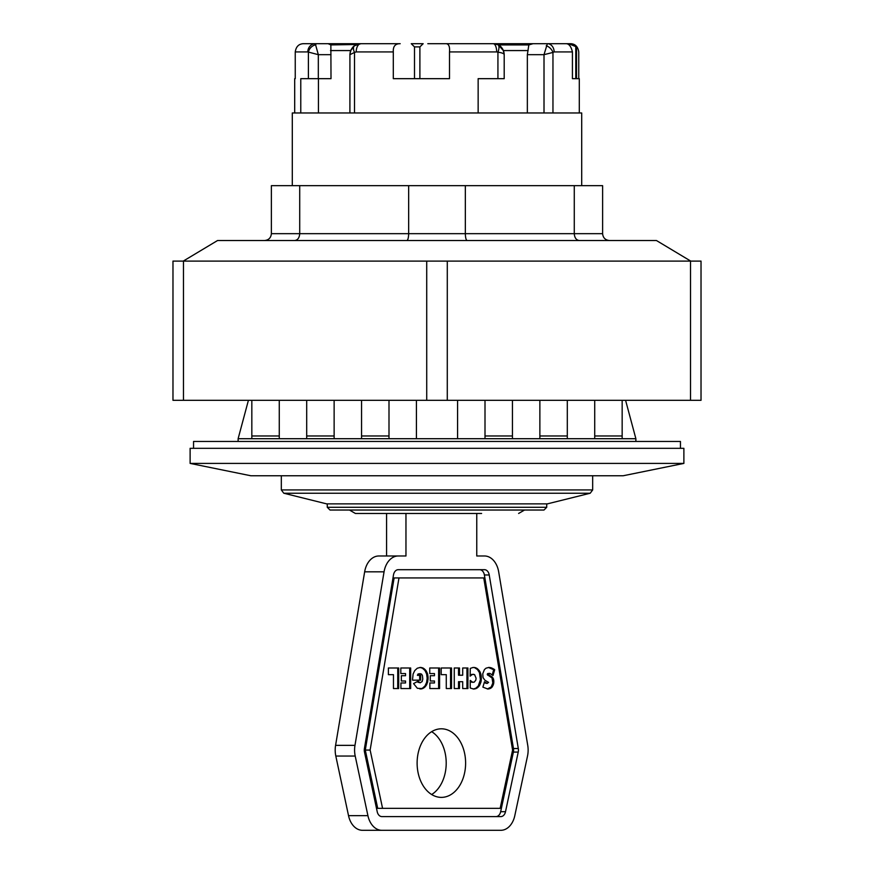 <?xml version="1.0" encoding="UTF-8"?>
<svg xmlns="http://www.w3.org/2000/svg" width="874" height="874" viewBox="0 0 874 874"><rect width="100%" height="100%" fill="white"/><g stroke="black" fill="none" stroke-linecap="round" stroke-linejoin="round"><path stroke-width="1.31" d="M581.702 185.659L581.702 112.965L292.298 112.965L292.298 185.659M283.799 493.231L590.201 493.231L547.408 503.861L326.581 503.861L283.799 493.231L281.319 489.932L281.319 475.751M539.87 400.314L539.87 438.715L635.879 438.715L635.879 441.457M567.302 438.715L567.302 400.314M238.121 441.457L238.121 438.715L539.87 438.715L539.87 435.973L539.87 438.715M190.117 448.318L683.883 448.318L683.883 463.406L190.117 463.406L190.117 448.318M190.117 463.406L250.783 475.751L623.206 475.751L683.883 463.406M419.891 46.901L423.158 43.7L411.261 43.7L414.494 46.901L419.891 46.901L419.891 78.671M576.534 46.901L570.351 43.7L568.581 43.7L576.534 46.901L576.534 78.671L578.752 78.671L578.752 51.927C577.965 46.715 575.3 43.973 570.755 43.7L547.364 43.7L544.01 54.669L552.958 52.44A8.227 5.801 -135 0 0 546.25 45.732M504.2 78.671L504.2 54.669C504.014 50.168 501.916 46.857 497.929 44.76A8.227 3.245 115.4 0 1 497.929 52.189C501.916 52.724 504.014 53.543 504.2 54.669C503.544 49.501 501.447 46.191 497.929 44.76L493.231 43.7A8.227 3.452 90 0 1 496.683 51.927L497.929 52.189L497.929 78.671L504.2 78.671M427.823 43.7L533.031 43.7L528.825 44.924L498.256 44.924L503.402 50.561L504.003 52.615M528.825 44.924L527.35 54.669L527.35 112.965M356.756 44.498L330.864 44.924L331.006 78.671L318.322 78.671L318.322 54.669L315.285 43.7A8.227 7.473 90 0 0 307.823 51.927L318.322 54.669L331.006 54.669M318.431 78.671L318.431 112.965M350.092 52.659L350.703 50.561L354.505 45.743L351.119 49.643L349.928 53.926L349.906 112.965M575.769 46.901L575.769 78.671L572.426 78.671L572.426 51.927C571.104 46.377 568.941 43.634 565.915 43.7M579.298 112.965L579.298 78.671L572.426 78.671M414.494 46.901L414.494 78.671M446.177 43.7C448.821 43.973 449.935 46.715 449.498 51.927L449.498 78.671L393.3 78.671L393.3 51.927C392.961 46.377 395.256 43.634 400.194 43.7L360.875 43.7L354.516 45.732C354.953 45.273 350.485 47.928 349.906 54.669L354.516 52.44A8.227 4.13 -125.4 0 1 354.516 45.732M330.864 44.924L328.121 43.7L303.245 43.7C298.69 43.973 296.024 46.715 295.248 51.927L295.248 78.671L294.691 78.671L295.248 78.671M478.144 112.965L478.144 78.671L497.929 78.671M300.776 112.965L300.776 78.671L318.322 78.671M315.842 44.76A8.227 6.839 135 0 0 308.402 52.189L308.402 78.671M354.516 112.965L354.516 52.44L356.199 51.927A8.227 4.676 -90 0 1 360.875 43.7L328.121 43.7M552.958 112.965L552.958 52.44L554.138 51.927A8.227 6.774 -90 0 0 547.364 43.7L545.879 43.7M558.704 43.7L565.216 43.7M315.285 43.7L326.636 43.7M416.428 400.314L416.428 438.715M457.572 438.715L457.572 400.314M485.004 400.314L485.004 438.715L485.004 435.973L485.004 438.715L512.437 438.715L512.437 400.314M361.563 400.314L361.563 435.973L388.996 435.973L388.996 438.715L388.996 400.314M361.563 435.973L361.563 438.715M594.724 400.314L594.724 438.715L622.157 438.715L622.157 400.314M251.832 400.314L251.832 438.715M251.832 435.973L279.265 435.973L279.265 438.715L279.265 400.314M306.698 400.314L306.698 438.715L334.13 438.715L334.13 400.314M622.157 435.973L594.724 435.973L594.724 438.715M306.698 435.973L334.13 435.973L334.13 438.715M193.547 448.318L193.547 441.457L680.453 441.457L680.453 448.318M183.256 261.097L217.55 240.525L656.45 240.525L690.744 261.097M183.464 261.097L172.976 261.097L172.976 400.314L183.464 400.314L183.464 261.097L426.72 261.097L426.72 400.314L426.709 261.097L690.526 261.097L690.526 400.314L701.024 400.314L701.024 261.097L690.526 261.097M183.464 400.314L447.291 400.314L447.291 261.097L447.28 400.314L690.526 400.314M271.377 185.659L602.612 185.659L602.612 233.664L271.377 233.664L271.377 185.659M465.339 185.659L465.339 233.664C465.449 237.815 466.061 240.11 467.175 240.525M408.661 185.659L408.661 233.664C408.54 237.815 407.929 240.11 406.814 240.525M299.716 185.659L299.716 233.664C299.421 237.815 297.739 240.11 294.702 240.525M574.273 185.659L574.273 233.664C574.579 237.815 576.25 240.11 579.298 240.525M264.516 240.525C268.679 240.11 270.962 237.815 271.377 233.664M609.473 240.525C605.311 240.11 603.027 237.815 602.612 233.664M327.269 507.291L330.011 510.034L543.978 510.034L546.72 507.291L327.269 507.291L327.269 503.861M431.658 794.521A34.294 24.243 90 0 0 446.21 763.089A34.294 24.243 90 0 0 431.658 731.669M476.756 513.464L476.756 555.984L484.513 555.984A20.572 14.552 -90 0 1 498.672 571.814L527.743 745.358A20.572 14.552 -90 0 1 527.514 756.043L514.797 815.671A20.572 14.552 -90 0 1 500.868 830.3L362.459 830.3A20.572 14.552 90 0 1 348.529 815.671L335.813 756.043A20.572 14.552 90 0 1 335.583 745.358L364.655 571.814A20.572 14.552 90 0 1 378.813 555.984L405.962 555.984L405.962 513.464M381.851 830.3A20.572 14.552 -90 0 1 367.921 815.671L355.205 756.043A20.572 14.552 -90 0 1 354.975 745.358L384.057 571.814A20.572 14.552 -90 0 1 398.205 555.984M349.447 510.034L355.39 513.464L386.57 513.464L386.57 555.984M476.756 555.984L484.513 555.984M370.139 750.067L382.572 808.352L500.147 808.352L512.59 750.067L483.748 577.933L398.981 577.933L370.139 750.067L365.288 750.067L377.721 808.352L382.572 808.352M393.464 688.548L393.464 674.652L388.384 674.652L388.384 667.987L398.697 667.987L398.697 688.548L393.464 688.548L397.736 688.548L397.736 667.987L388.384 667.987M400.926 688.548L400.926 682.965L405.536 682.965L405.536 680.999L401.352 680.999L401.352 675.711L405.536 675.711L405.536 673.57L400.816 673.57L400.816 667.987L410.66 667.987L410.66 688.548L400.926 688.548L409.688 688.548L409.688 667.987L400.816 667.987M470.114 676.159L470.288 668.402L472.998 667.485L475.751 667.758L479.859 671.494L481.181 675.252L481.192 681.097L479.247 685.97L476.723 688.264L473.653 689.051L470.234 688.002L470.234 680.398L472.648 682.244L474.276 682.102L475.838 680.092L476.09 678.224L474.571 674.575L472.386 674.433L470.114 676.159M493.002 675.493L489.997 673.45L488.205 674.433L492.412 677.164L493.548 679.109L493.799 682.998L492.204 686.942L490.62 688.319L487.812 689.007L482.896 687.139L484.48 681.753L487.004 683.348L488.621 682.397L484.906 680.234L483.027 677.579L482.765 673.723L484.414 669.593L486.01 668.184L488.959 667.419L493.69 669.003L494.684 669.735L493.002 675.493M429.866 688.548L429.866 682.965L434.465 682.965L434.465 680.999L430.292 680.999L430.292 675.711L434.465 675.711L434.465 673.57L429.757 673.57L429.757 667.987L439.589 667.987L439.589 688.548L429.866 688.548L438.617 688.548L438.617 667.987L429.757 667.987M446.275 688.548L446.275 674.652L441.195 674.652L441.195 667.987L451.519 667.987L451.519 688.548L446.275 688.548L450.547 688.548L450.547 667.987L441.195 667.987M454.272 688.548L454.272 667.987L459.495 667.987L459.495 675.231L462.696 675.231L462.696 667.987L467.918 667.987L467.918 688.548L462.696 688.548L462.696 681.698L459.495 681.698L459.495 688.548L454.272 688.548L458.522 688.548L458.522 681.698L459.495 681.698M420.656 680.169L412.615 680.169L412.572 679.229L413.107 674.029L414.757 670.577L417.259 668.249L420.372 667.419L423.344 668.162L425.944 670.511L427.583 673.985L428.129 678.158L426.567 684.954L422.503 688.646L417.368 688.286L413.555 683.588L418.209 681.141L420.044 682.823L422.131 681.578L422.798 679.065L422.393 675.394L421.399 674.007L419.159 673.909L418.362 675.329L420.656 675.329L420.656 680.169M465.613 763.089A34.294 24.243 -90 0 1 441.359 797.383A34.294 24.243 -90 0 1 417.117 763.089A34.294 24.243 -90 0 1 441.359 728.807A34.294 24.243 -90 0 1 465.613 763.089M496.017 816.589A6.861 4.851 90 0 0 500.66 811.706L513.388 752.088A6.861 4.851 90 0 0 513.464 748.526L484.382 574.972A6.861 4.851 90 0 0 479.662 569.695M398.981 577.933L394.13 577.933L365.288 750.067M364.414 748.526L393.486 574.972A6.861 4.851 -90 0 1 398.205 569.695L484.513 569.695A6.861 4.851 -90 0 1 489.232 574.972L518.304 748.526A6.861 4.851 -90 0 1 518.227 752.088L505.511 811.706A6.861 4.851 -90 0 1 500.868 816.589L381.851 816.589A6.861 4.851 -90 0 1 377.207 811.706L364.491 752.088A6.861 4.851 -90 0 1 364.414 748.526M412.615 680.169L419.684 680.169L419.684 675.329M418.362 675.329L417.401 675.329L417.969 674.083L420.154 673.646M420.044 682.823L417.477 681.523M419.891 688.974L422.47 688.22L424.983 685.937L426.621 682.419L427.168 678.224L426.61 673.985L424.983 670.511L422.382 668.162L419.913 667.474M421.399 667.518L420.438 667.518M422.393 667.758L421.432 667.758M423.344 668.162L422.382 668.162M423.431 668.228L422.47 668.228M424.338 668.829L423.377 668.829M425.19 669.593L424.229 669.593M425.944 670.511L424.983 670.511M426.61 671.603L425.649 671.603M427.168 672.783L426.195 672.783M427.583 673.985L426.61 673.985M427.889 675.296L426.927 675.296M428.074 676.694L427.102 676.694M428.129 678.158L427.168 678.158M428.129 678.224L427.168 678.224M428.074 679.688L427.102 679.688M427.889 681.097L426.927 681.097M427.594 682.419L426.621 682.419M427.561 682.496L426.599 682.496M427.124 683.785L426.151 683.785M426.567 684.954L425.605 684.954M425.944 685.937L424.983 685.937M425.179 686.877L424.207 686.877M424.327 687.641L423.355 687.641M423.431 688.22L422.47 688.22M422.503 688.646L421.53 688.646M421.519 688.909L420.547 688.909M418.886 682.223L417.925 682.223M419.105 682.397L418.133 682.397M419.159 673.909L418.187 673.909M418.93 674.083L417.969 674.083M418.395 675.209L417.422 675.209M462.696 688.548L466.945 688.548L466.945 667.987L462.696 667.987M459.495 675.231L458.522 675.231L458.522 667.987L454.272 667.987M441.195 674.652L445.314 674.652M429.757 673.57L433.493 673.57M433.493 675.711L430.292 675.711M430.292 680.999L433.493 680.999M433.493 682.965L429.866 682.965M492.237 674.794L493.712 669.735L488.468 667.463M487.484 683.381L484.283 682.452M487.375 688.985L491.243 686.942L492.827 682.998L492.051 677.962L488.784 675.733M489.724 675.733L487.233 674.433L487.55 673.646L489.374 673.362M488.522 673.646L487.55 673.646M488.205 674.433L487.233 674.433M488.588 675.176L487.616 675.176M490.533 675.973L489.56 675.973M491.559 676.454L490.587 676.454M492.412 677.164L491.439 677.164M493.023 677.962L492.051 677.962M493.548 679.109L492.575 679.109M493.832 680.431L492.86 680.431M493.886 681.534L492.914 681.534M493.799 682.998L492.827 682.998M493.526 684.331L492.565 684.331M493.089 685.511L492.117 685.511M492.477 686.582L491.505 686.582M492.204 686.942L491.243 686.942M491.461 687.718L490.489 687.718M490.62 688.319L489.648 688.319M489.68 688.723L488.708 688.723M488.664 688.963L487.692 688.963M485.365 682.561L484.393 682.561M485.988 682.965L485.015 682.965M487.004 683.348L486.031 683.348M489.953 667.507L488.981 667.507M490.959 667.703L489.986 667.703M491.822 668.009L490.86 668.009M492.75 668.446L491.778 668.446M493.69 669.003L492.718 669.003M494.608 669.692L493.635 669.692M494.684 669.735L493.712 669.735M470.136 675.22L473.358 674.247M473.26 682.321L470.234 681.447M473.184 689.007L475.751 688.264L478.275 685.97L480.405 679.688L479.444 672.619L477.455 669.55L474.779 667.758M475.729 667.758L473.238 667.463M474.735 667.507L473.763 667.507M476.745 668.206L475.773 668.206M477.532 668.73L476.559 668.73M478.428 669.55L477.455 669.55M479.203 670.478L478.231 670.478M479.859 671.494L478.886 671.494M480.416 672.619L479.444 672.619M480.864 673.93L479.892 673.93M481.181 675.252L480.208 675.252M481.366 676.662L480.394 676.662M481.432 678.148L480.46 678.148M481.432 678.224L480.46 678.224M481.377 679.688L480.405 679.688M481.192 681.097L480.219 681.097M480.897 682.419L479.924 682.419M480.864 682.496L479.892 682.496M480.427 683.785L479.455 683.785M479.87 684.954L478.897 684.954M479.247 685.97L478.275 685.97M478.482 686.898L477.51 686.898M477.63 687.663L476.658 687.663M476.723 688.264L475.751 688.264M475.784 688.69L474.811 688.69M474.801 688.941L473.828 688.941M471.042 681.316L470.234 681.316M471.698 681.84L470.725 681.84M472.648 682.244L471.676 682.244M472.386 674.433L471.414 674.433M471.818 674.706L470.846 674.706M470.988 675.318L470.136 675.318M400.816 673.57L404.564 673.57M404.564 675.711L401.352 675.711M401.352 680.999L404.564 680.999M404.564 682.965L400.926 682.965M388.384 674.652L392.492 674.652M355.39 513.464L481.607 513.464M470.573 513.464L416.8 513.464M533.031 43.7L547.364 43.7M281.319 489.932L592.67 489.932L592.67 475.751M567.302 435.973L539.87 435.973M503.402 50.561L528.125 50.561M527.35 54.669L544.01 54.669L544.01 112.965M330.503 50.561L350.703 50.561M295.248 51.927L307.823 51.927M356.199 51.927L393.3 51.927M449.498 51.927L496.683 51.927M554.138 51.927L572.426 51.927M512.437 435.973L485.004 435.973M367.921 815.671L348.529 815.671M355.205 756.043L335.813 756.043M354.975 745.358L335.583 745.358M384.057 571.814L364.655 571.814M489.232 574.972L484.382 574.972M518.304 748.526L513.464 748.526M518.227 752.088L513.388 752.088M505.511 811.706L500.66 811.706M480.438 672.707L479.465 672.707M294.691 112.965L294.691 78.671M625.587 400.314L635.879 438.715M248.413 400.314L238.121 438.715M592.67 489.932L590.201 493.231M546.72 503.861L546.72 507.291M524.542 510.034L518.61 513.464"/></g></svg>
